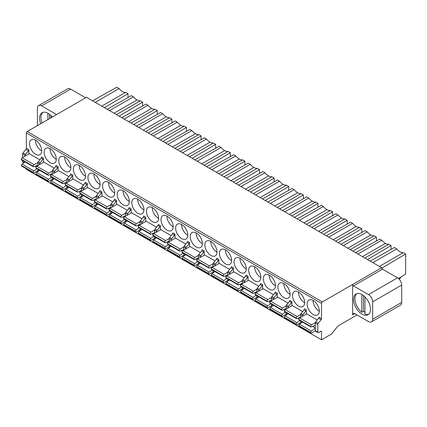 <?xml version="1.0" encoding="UTF-8"?>
<svg xmlns="http://www.w3.org/2000/svg" width="427" height="427" viewBox="0 0 427 427"><rect width="100%" height="100%" fill="white"/><g stroke="black" fill="none" stroke-linecap="round" stroke-linejoin="round"><path stroke-width="0.64" d="M85.646 97.788L70.615 89.115A5.903 3.411 -120 0 0 67.663 88.821L38.649 105.57A5.903 3.411 60 0 1 41.6 105.864L56.626 114.543M357.015 314.966L338.056 325.908L331.544 334.005L321.526 339.791L321.526 331.838A1.18 0.683 120 0 0 321.28 331.299A1.18 0.683 120 0 0 320.693 331.352L318.601 332.558A1.18 0.683 -60 0 1 318.014 332.617A1.18 0.683 -60 0 1 317.768 332.078L317.768 324.44A1.18 0.683 -60 0 1 318.184 323.362L321.109 319.727A1.18 0.683 120 0 0 321.526 318.654L321.526 303.394A1.18 0.683 -60 0 1 322.358 301.948L27.195 131.537L86.478 97.308L381.642 267.718A1.18 0.683 60 0 0 382.48 269.165L353.465 285.919A1.18 0.683 -120 0 1 352.627 284.473L381.642 267.718M353.465 285.919L368.496 294.598A5.903 3.411 60 0 1 372.67 301.825L372.67 319.182A5.903 3.411 60 0 1 371.447 321.883L400.462 305.134A5.903 3.411 -120 0 0 401.684 302.428L401.684 285.076A5.903 3.411 -120 0 0 397.51 277.844L382.48 269.165M398.391 278.463L405.65 274.155L405.65 254.006L381.733 268.199M399.058 279.082L400.184 278.436A1.18 0.683 -120 0 0 400.43 277.892L400.43 277.256M321.526 339.791L26.362 169.38L26.362 168.814M25.108 156.122L25.108 155.471A1.18 0.683 -60 0 1 25.524 154.398L28.449 150.763A1.18 0.683 120 0 0 28.865 149.685L28.865 153.95M28.449 150.763L25.94 149.317A1.18 0.683 -60 0 0 26.362 148.238L26.362 132.984A1.18 0.683 120 0 1 27.195 131.537M313.215 300.496A8.593 4.964 -120 0 0 308.918 300.074A8.593 4.964 -120 0 0 307.6 306.96A8.593 4.964 -120 0 0 313.215 314.534A8.593 4.964 -120 0 0 317.517 314.961A8.593 4.964 -120 0 0 318.83 308.07A8.593 4.964 -120 0 0 313.215 300.496M315.265 325.305L311.395 326.949A1.18 0.683 -60 0 1 310.915 326.954A1.18 0.683 -60 0 1 310.669 326.409L298.772 319.423A1.18 0.683 120 0 1 299.61 317.976L306.703 313.877L317.25 319.967M288.129 307.974L288.129 307.328A1.18 0.683 -60 0 1 288.545 306.25L291.465 302.615A1.18 0.683 120 0 0 291.881 301.537L291.881 305.807M300.704 317.053L296.995 318.633A1.18 0.683 -60 0 1 296.514 318.638A1.18 0.683 -60 0 1 296.269 318.094L284.371 311.107A1.18 0.683 120 0 1 285.204 309.66L292.303 305.561L302.69 311.561M298.606 292.063A8.593 4.964 -120 0 0 294.31 291.636A8.593 4.964 -120 0 0 292.991 298.521A8.593 4.964 -120 0 0 298.606 306.095A8.593 4.964 -120 0 0 302.903 306.522A8.593 4.964 -120 0 0 304.221 299.637A8.593 4.964 -120 0 0 298.606 292.063M273.515 299.535L273.515 298.889A1.18 0.683 -60 0 1 273.931 297.811L276.856 294.176A1.18 0.683 120 0 0 277.272 293.103L277.272 297.368M286.09 308.62L282.38 310.194A1.18 0.683 -60 0 1 281.9 310.199A1.18 0.683 -60 0 1 281.655 309.66L269.757 302.674A1.18 0.683 120 0 1 270.59 301.227L277.689 297.128L288.076 303.122M283.992 283.624A8.593 4.964 -120 0 0 279.696 283.202A8.593 4.964 -120 0 0 278.377 290.088A8.593 4.964 -120 0 0 283.992 297.662A8.593 4.964 -120 0 0 288.289 298.089A8.593 4.964 -120 0 0 289.607 291.198A8.593 4.964 -120 0 0 283.992 283.624M258.901 291.102L258.901 290.451A1.18 0.683 -60 0 1 259.317 289.378L262.242 285.743A1.18 0.683 120 0 0 262.658 284.665L262.658 288.93M271.481 300.181L267.772 301.761A1.18 0.683 -60 0 1 267.286 301.766A1.18 0.683 -60 0 1 267.046 301.222L255.143 294.235A1.18 0.683 120 0 1 255.981 292.789L263.075 288.689L273.461 294.689M269.384 275.191A8.593 4.964 -120 0 0 265.082 274.764A8.593 4.964 -120 0 0 263.769 281.649A8.593 4.964 -120 0 0 269.384 289.223A8.593 4.964 -120 0 0 273.68 289.65A8.593 4.964 -120 0 0 274.999 282.765A8.593 4.964 -120 0 0 269.384 275.191M244.292 282.663L244.292 282.017A1.18 0.683 -60 0 1 244.708 280.939L247.628 277.304A1.18 0.683 120 0 0 248.05 276.232L248.05 280.496M256.867 291.748L253.158 293.322A1.18 0.683 -60 0 1 252.677 293.328A1.18 0.683 -60 0 1 252.432 292.789L240.534 285.796A1.18 0.683 120 0 1 241.367 284.35L248.466 280.256L258.853 286.25M254.77 266.752A8.593 4.964 -120 0 0 250.473 266.325A8.593 4.964 -120 0 0 249.154 273.216A8.593 4.964 -120 0 0 254.77 280.79A8.593 4.964 -120 0 0 259.066 281.217A8.593 4.964 -120 0 0 260.385 274.326A8.593 4.964 -120 0 0 254.77 266.752M229.678 274.23L229.678 273.579A1.18 0.683 -60 0 1 230.094 272.506L233.019 268.871A1.18 0.683 120 0 0 233.436 267.793L233.436 272.058M242.253 283.309L238.544 284.889A1.18 0.683 -60 0 1 238.063 284.889A1.18 0.683 -60 0 1 237.818 284.35L225.92 277.363A1.18 0.683 120 0 1 226.753 275.917L233.852 271.818L244.239 277.817M240.155 258.319A8.593 4.964 -120 0 0 235.859 257.892A8.593 4.964 -120 0 0 234.54 264.777A8.593 4.964 -120 0 0 240.155 272.351A8.593 4.964 -120 0 0 244.452 272.778A8.593 4.964 -120 0 0 245.771 265.893A8.593 4.964 -120 0 0 240.155 258.319M215.064 265.791L215.064 265.146A1.18 0.683 -60 0 1 215.486 264.067L218.405 260.433A1.18 0.683 120 0 0 218.821 259.354L218.821 263.624M227.644 274.871L223.935 276.45A1.18 0.683 -60 0 1 223.449 276.456A1.18 0.683 -60 0 1 223.209 275.917L211.306 268.925A1.18 0.683 120 0 1 212.144 267.478L219.243 263.384L229.63 269.378M225.547 249.88A8.593 4.964 -120 0 0 221.245 249.453A8.593 4.964 -120 0 0 219.932 256.344A8.593 4.964 -120 0 0 225.547 263.918A8.593 4.964 -120 0 0 229.843 264.34A8.593 4.964 -120 0 0 231.162 257.454A8.593 4.964 -120 0 0 225.547 249.88M200.455 257.358L200.455 256.707A1.18 0.683 -60 0 1 200.871 255.634L203.791 251.994A1.18 0.683 120 0 0 204.213 250.921L204.213 255.186M213.03 266.437L209.321 268.017A1.18 0.683 -60 0 1 208.84 268.017A1.18 0.683 -60 0 1 208.595 267.478L196.698 260.491A1.18 0.683 120 0 1 197.53 259.045L204.629 254.946L215.016 260.945M210.933 241.442A8.593 4.964 -120 0 0 206.636 241.02A8.593 4.964 -120 0 0 205.318 247.906A8.593 4.964 -120 0 0 210.933 255.479A8.593 4.964 -120 0 0 215.229 255.906A8.593 4.964 -120 0 0 216.548 249.016A8.593 4.964 -120 0 0 210.933 241.442M185.841 248.92L185.841 248.274A1.18 0.683 -60 0 1 186.257 247.196L189.182 243.561A1.18 0.683 120 0 0 189.599 242.483L189.599 246.753M198.416 257.999L194.707 259.579A1.18 0.683 -60 0 1 194.226 259.584A1.18 0.683 -60 0 1 193.981 259.04L182.083 252.053A1.18 0.683 120 0 1 182.921 250.606L190.015 246.512L200.402 252.506M196.319 233.009A8.593 4.964 -120 0 0 192.022 232.582A8.593 4.964 -120 0 0 190.704 239.472A8.593 4.964 -120 0 0 196.319 247.046A8.593 4.964 -120 0 0 200.615 247.468A8.593 4.964 -120 0 0 201.934 240.582A8.593 4.964 -120 0 0 196.319 233.009M171.227 240.486L171.227 239.835A1.18 0.683 -60 0 1 171.649 238.757L174.568 235.122A1.18 0.683 120 0 0 174.985 234.049L174.985 238.314M183.807 249.565L180.098 251.14A1.18 0.683 -60 0 1 179.612 251.145A1.18 0.683 -60 0 1 179.372 250.606L167.469 243.62A1.18 0.683 120 0 1 168.307 242.173L175.406 238.074L185.793 244.068M181.71 224.57A8.593 4.964 -120 0 0 177.413 224.148A8.593 4.964 -120 0 0 176.095 231.034A8.593 4.964 -120 0 0 181.71 238.608A8.593 4.964 -120 0 0 186.007 239.035A8.593 4.964 -120 0 0 187.325 232.144A8.593 4.964 -120 0 0 181.71 224.57M156.618 232.048L156.618 231.397A1.18 0.683 -60 0 1 157.035 230.324L159.954 226.689A1.18 0.683 120 0 0 160.376 225.611L160.376 229.881M169.193 241.127L165.484 242.707A1.18 0.683 -60 0 1 165.003 242.712A1.18 0.683 -60 0 1 164.758 242.168L152.861 235.181A1.18 0.683 120 0 1 153.693 233.734L160.792 229.635L171.179 235.635M167.096 216.137A8.593 4.964 -120 0 0 162.799 215.71A8.593 4.964 -120 0 0 161.481 222.595A8.593 4.964 -120 0 0 167.096 230.169A8.593 4.964 -120 0 0 171.392 230.596A8.593 4.964 -120 0 0 172.711 223.711A8.593 4.964 -120 0 0 167.096 216.137M142.004 223.609L142.004 222.963A1.18 0.683 -60 0 1 142.421 221.885L145.345 218.25A1.18 0.683 120 0 0 145.762 217.178L145.762 221.442M154.579 232.694L150.87 234.268A1.18 0.683 -60 0 1 150.389 234.274A1.18 0.683 -60 0 1 150.144 233.734L138.247 226.742A1.18 0.683 120 0 1 139.085 225.301L146.178 221.202L156.565 227.196M152.482 207.698A8.593 4.964 -120 0 0 148.185 207.271A8.593 4.964 -120 0 0 146.867 214.162A8.593 4.964 -120 0 0 152.482 221.736A8.593 4.964 -120 0 0 156.784 222.163A8.593 4.964 -120 0 0 158.097 215.272A8.593 4.964 -120 0 0 152.482 207.698M127.39 215.176L127.39 214.525A1.18 0.683 -60 0 1 127.812 213.452L130.731 209.817A1.18 0.683 120 0 0 131.148 208.739L131.148 213.004M139.971 224.255L136.261 225.835A1.18 0.683 -60 0 1 135.781 225.835A1.18 0.683 -60 0 1 135.535 225.296L123.633 218.309A1.18 0.683 120 0 1 124.47 216.863L131.569 212.763L141.956 218.763M137.873 199.265A8.593 4.964 -120 0 0 133.576 198.838A8.593 4.964 -120 0 0 132.258 205.723A8.593 4.964 -120 0 0 137.873 213.297A8.593 4.964 -120 0 0 142.17 213.724A8.593 4.964 -120 0 0 143.488 206.839A8.593 4.964 -120 0 0 137.873 199.265M112.781 206.737L112.781 206.092A1.18 0.683 -60 0 1 113.198 205.013L116.123 201.379A1.18 0.683 120 0 0 116.539 200.3L116.539 204.57M125.357 215.822L121.647 217.396A1.18 0.683 -60 0 1 121.167 217.402A1.18 0.683 -60 0 1 120.921 216.863L109.024 209.87A1.18 0.683 120 0 1 109.856 208.424L116.955 204.33L127.342 210.324M123.259 190.826A8.593 4.964 -120 0 0 118.962 190.399A8.593 4.964 -120 0 0 117.644 197.29A8.593 4.964 -120 0 0 123.259 204.864A8.593 4.964 -120 0 0 127.556 205.286A8.593 4.964 -120 0 0 128.874 198.4A8.593 4.964 -120 0 0 123.259 190.826M98.167 198.304L98.167 197.653A1.18 0.683 -60 0 1 98.584 196.58L101.509 192.94A1.18 0.683 120 0 0 101.925 191.867L101.925 196.132M110.748 207.383L107.033 208.963A1.18 0.683 -60 0 1 106.553 208.963A1.18 0.683 -60 0 1 106.307 208.424L94.41 201.437A1.18 0.683 120 0 1 95.248 199.991L102.341 195.892L112.728 201.891M108.645 182.393A8.593 4.964 -120 0 0 104.348 181.966A8.593 4.964 -120 0 0 103.03 188.851A8.593 4.964 -120 0 0 108.645 196.425A8.593 4.964 -120 0 0 112.947 196.852A8.593 4.964 -120 0 0 114.26 189.967A8.593 4.964 -120 0 0 108.645 182.393M83.559 189.866L83.559 189.22A1.18 0.683 -60 0 1 83.975 188.142L86.894 184.507A1.18 0.683 120 0 0 87.316 183.429L87.316 187.699M96.134 198.945L92.424 200.525A1.18 0.683 -60 0 1 91.944 200.53A1.18 0.683 -60 0 1 91.698 199.985L79.801 192.999A1.18 0.683 120 0 1 80.634 191.552L87.732 187.458L98.119 193.452M94.036 173.954A8.593 4.964 -120 0 0 89.739 173.527A8.593 4.964 -120 0 0 88.421 180.418A8.593 4.964 -120 0 0 94.036 187.992A8.593 4.964 -120 0 0 98.333 188.414A8.593 4.964 -120 0 0 99.651 181.528A8.593 4.964 -120 0 0 94.036 173.954M68.944 181.432L68.944 180.781A1.18 0.683 -60 0 1 69.361 179.703L72.286 176.068A1.18 0.683 120 0 0 72.702 174.995L72.702 179.26M81.52 190.511L77.81 192.086A1.18 0.683 -60 0 1 77.33 192.091A1.18 0.683 -60 0 1 77.084 191.552L65.187 184.565A1.18 0.683 120 0 1 66.02 183.119L73.118 179.02L83.505 185.019M79.422 165.516A8.593 4.964 -120 0 0 75.125 165.094A8.593 4.964 -120 0 0 73.807 171.98A8.593 4.964 -120 0 0 79.422 179.553A8.593 4.964 -120 0 0 83.719 179.98A8.593 4.964 -120 0 0 85.037 173.09A8.593 4.964 -120 0 0 79.422 165.516M54.33 172.994L54.33 172.348A1.18 0.683 -60 0 1 54.747 171.27L57.672 167.635A1.18 0.683 120 0 0 58.088 166.557L58.088 170.827M66.911 182.073L63.201 183.653A1.18 0.683 -60 0 1 62.716 183.658A1.18 0.683 -60 0 1 62.475 183.114L50.573 176.127A1.18 0.683 120 0 1 51.411 174.68L58.504 170.581L68.891 176.581M64.813 157.083A8.593 4.964 -120 0 0 60.511 156.656A8.593 4.964 -120 0 0 59.198 163.541A8.593 4.964 -120 0 0 64.813 171.115A8.593 4.964 -120 0 0 69.11 171.542A8.593 4.964 -120 0 0 70.428 164.657A8.593 4.964 -120 0 0 64.813 157.083M43.479 162.388L43.479 158.123A1.18 0.683 120 0 1 43.058 159.196L41.179 158.113L38.259 161.748A1.18 0.683 120 0 0 37.843 162.826L37.843 165.644M37.843 165.137L33.973 166.781A1.18 0.683 -60 0 1 33.493 166.786A1.18 0.683 -60 0 1 33.247 166.242L21.35 159.255A1.18 0.683 120 0 1 22.183 157.809L29.282 153.709L39.828 159.799M35.585 140.211A8.593 4.964 -120 0 0 31.288 139.784A8.593 4.964 -120 0 0 29.97 146.669A8.593 4.964 -120 0 0 35.585 154.243A8.593 4.964 -120 0 0 39.882 154.67A8.593 4.964 -120 0 0 41.2 147.785A8.593 4.964 -120 0 0 35.585 140.211M50.199 148.644A8.593 4.964 -120 0 0 45.902 148.222A8.593 4.964 -120 0 0 44.584 155.108A8.593 4.964 -120 0 0 50.199 162.682A8.593 4.964 -120 0 0 54.496 163.109A8.593 4.964 -120 0 0 55.814 156.218A8.593 4.964 -120 0 0 50.199 148.644M54.282 168.142L43.896 162.148L36.797 166.247A1.18 0.683 120 0 0 35.964 167.694L35.964 167.811A1.18 0.683 120 0 0 36.204 168.35L48.107 175.219A1.18 0.683 -60 0 1 47.861 174.68L47.861 174.563A1.18 0.683 -60 0 1 48.694 173.116L52.302 171.03M300.704 317.346L300.704 314.587L302.583 315.67A1.18 0.683 -60 0 1 302.999 314.598L305.924 310.957A1.18 0.683 120 0 0 306.34 309.885L306.34 314.091M300.704 321.056L300.704 322.225A1.18 0.683 120 0 0 300.95 322.764L301.232 322.929M302.583 315.67L302.583 316.258M306.34 309.885L304.462 308.801A1.18 0.683 -60 0 1 304.045 309.874L301.12 313.509A1.18 0.683 120 0 0 300.704 314.587M319.295 311.208A8.593 4.964 60 0 1 319.134 311.118A8.593 4.964 60 0 1 313.06 300.411M302.433 322.054L299.498 324.194L311.395 331.064A1.18 0.683 -60 0 0 310.669 332.441L310.669 332.558A1.18 0.683 -60 0 0 310.915 333.103A1.18 0.683 -60 0 0 311.507 333.044L315.291 330.856M299.498 324.194A1.18 0.683 120 0 0 298.772 325.571L298.772 325.689A1.18 0.683 120 0 0 299.017 326.233L310.915 333.103M311.395 331.064L315.265 328.246M298.772 319.423L298.772 319.54A1.18 0.683 120 0 0 299.017 320.085L310.915 326.954M310.669 326.292A1.18 0.683 -60 0 1 311.507 324.846L315.307 322.652M286.09 312.617L286.09 313.792A1.18 0.683 120 0 0 286.336 314.331L286.832 314.614M286.09 309.148L286.09 306.148L288.129 307.328M291.881 301.537L289.848 300.362A1.18 0.683 -60 0 1 289.431 301.441L286.506 305.075A1.18 0.683 120 0 0 286.09 306.148M288.033 313.738L285.097 315.879L296.995 322.748A1.18 0.683 -60 0 0 296.269 324.125L296.269 324.242A1.18 0.683 -60 0 0 296.514 324.787A1.18 0.683 -60 0 0 297.101 324.728L300.789 322.598M285.097 315.879A1.18 0.683 120 0 0 284.371 317.256L284.371 317.373A1.18 0.683 120 0 0 284.612 317.918L296.514 324.787M296.995 322.748L299.93 320.608M284.371 311.107L284.371 311.224A1.18 0.683 120 0 0 284.612 311.769L296.514 318.638M296.269 317.976A1.18 0.683 -60 0 1 297.101 316.53L300.709 314.448M304.681 302.77A8.593 4.964 60 0 1 304.52 302.684A8.593 4.964 60 0 1 298.446 291.972M271.481 304.184L271.481 305.353A1.18 0.683 120 0 0 271.721 305.892L272.218 306.18M271.481 300.715L271.481 297.715L273.515 298.889M277.272 293.103L275.239 291.929A1.18 0.683 -60 0 1 274.817 293.002L271.898 296.637A1.18 0.683 120 0 0 271.481 297.715M273.419 305.305L270.483 307.445L282.38 314.315A1.18 0.683 -60 0 0 281.655 315.692L281.655 315.809A1.18 0.683 -60 0 0 281.9 316.348A1.18 0.683 -60 0 0 282.493 316.29L286.175 314.16M270.483 307.445A1.18 0.683 120 0 0 269.757 308.817L269.757 308.94A1.18 0.683 120 0 0 270.003 309.479L281.9 316.348M282.38 314.315L285.316 312.174M269.757 302.674L269.757 302.791A1.18 0.683 120 0 0 270.003 303.33L281.9 310.199M281.655 309.543A1.18 0.683 -60 0 1 282.493 308.097L286.101 306.01M290.066 294.336A8.593 4.964 60 0 1 289.912 294.246A8.593 4.964 60 0 1 283.832 283.533M256.867 295.746L256.867 296.914A1.18 0.683 120 0 0 257.113 297.459L257.604 297.742M256.867 292.276L256.867 289.276L258.901 290.451M262.658 284.665L260.625 283.491A1.18 0.683 -60 0 1 260.208 284.569L257.284 288.204A1.18 0.683 120 0 0 256.867 289.276M258.805 296.866L255.869 299.007L267.772 305.876A1.18 0.683 -60 0 0 267.046 307.253L267.046 307.371A1.18 0.683 -60 0 0 267.286 307.91A1.18 0.683 -60 0 0 267.878 307.851L271.561 305.727M255.869 299.007A1.18 0.683 120 0 0 255.143 300.384L255.143 300.501A1.18 0.683 120 0 0 255.389 301.04L267.286 307.91M267.772 305.876L270.707 303.736M255.143 294.235L255.143 294.352A1.18 0.683 120 0 0 255.389 294.892L267.286 301.766M267.046 301.104A1.18 0.683 -60 0 1 267.878 299.658L271.487 297.576M275.458 285.898A8.593 4.964 60 0 1 275.298 285.807A8.593 4.964 60 0 1 269.223 275.1M242.253 287.312L242.253 288.481A1.18 0.683 120 0 0 242.499 289.02L242.995 289.309M242.253 283.843L242.253 280.843L244.292 282.017M248.05 276.232L246.011 275.052A1.18 0.683 -60 0 1 245.594 276.13L242.675 279.765A1.18 0.683 120 0 0 242.253 280.843M244.196 288.433L241.26 290.573L253.158 297.443A1.18 0.683 -60 0 0 252.432 298.815L252.432 298.937A1.18 0.683 -60 0 0 252.677 299.476A1.18 0.683 -60 0 0 253.264 299.418L256.953 297.288M241.26 290.573A1.18 0.683 120 0 0 240.534 291.945L240.534 292.068A1.18 0.683 120 0 0 240.775 292.607L252.677 299.476M253.158 297.443L256.093 295.303M240.534 285.796L240.534 285.919A1.18 0.683 120 0 0 240.775 286.458L252.677 293.328M252.432 292.666A1.18 0.683 -60 0 1 253.264 291.225L256.873 289.138M260.844 277.465A8.593 4.964 60 0 1 260.683 277.374A8.593 4.964 60 0 1 254.609 266.661M227.644 278.874L227.644 280.043A1.18 0.683 120 0 0 227.885 280.587L228.381 280.87M227.644 275.404L227.644 272.405L229.678 273.579M233.436 267.793L231.402 266.619A1.18 0.683 -60 0 1 230.98 267.692L228.061 271.332A1.18 0.683 120 0 0 227.644 272.405M229.582 279.995L226.646 282.135L238.544 289.004A1.18 0.683 -60 0 0 237.818 290.381L237.818 290.499A1.18 0.683 -60 0 0 238.063 291.038A1.18 0.683 -60 0 0 238.656 290.979L242.339 288.855M226.646 282.135A1.18 0.683 120 0 0 225.92 283.512L225.92 283.629A1.18 0.683 120 0 0 226.166 284.168L238.063 291.038M238.544 289.004L241.479 286.864M225.92 277.363L225.92 277.481A1.18 0.683 120 0 0 226.166 278.02L238.063 284.889M237.818 284.233A1.18 0.683 -60 0 1 238.656 282.786L242.264 280.704M246.235 269.026A8.593 4.964 60 0 1 246.075 268.935A8.593 4.964 60 0 1 239.995 258.228M213.03 270.44L213.03 271.609A1.18 0.683 120 0 0 213.276 272.148L213.767 272.431M213.03 266.966L213.03 263.971L215.064 265.146M218.821 259.354L216.788 258.18A1.18 0.683 -60 0 1 216.372 259.258L213.447 262.893A1.18 0.683 120 0 0 213.03 263.971M214.968 271.556L212.032 273.702L223.935 280.571A1.18 0.683 -60 0 0 223.209 281.943L223.209 282.06A1.18 0.683 -60 0 0 223.449 282.605A1.18 0.683 -60 0 0 224.042 282.546L227.724 280.416M212.032 273.702A1.18 0.683 120 0 0 211.306 275.073L211.306 275.191A1.18 0.683 120 0 0 211.552 275.735L223.449 282.605M223.935 280.571L226.87 278.425M211.306 268.925L211.306 269.047A1.18 0.683 120 0 0 211.552 269.586L223.449 276.456M223.209 275.794A1.18 0.683 -60 0 1 224.042 274.347L227.65 272.266M231.621 260.593A8.593 4.964 60 0 1 231.461 260.502A8.593 4.964 60 0 1 225.387 249.79M198.416 262.002L198.416 263.171A1.18 0.683 120 0 0 198.662 263.71L199.158 263.998M198.416 258.532L198.416 255.533L200.455 256.707M204.213 250.921L202.174 249.747A1.18 0.683 -60 0 1 201.757 250.82L198.838 254.455A1.18 0.683 120 0 0 198.416 255.533M200.359 263.123L197.423 265.263L209.321 272.132A1.18 0.683 -60 0 0 208.595 273.51L208.595 273.627A1.18 0.683 -60 0 0 208.84 274.166A1.18 0.683 -60 0 0 209.427 274.107L213.116 271.983M197.423 265.263A1.18 0.683 120 0 0 196.698 266.64L196.698 266.758A1.18 0.683 120 0 0 196.943 267.297L208.84 274.166M209.321 272.132L212.256 269.992M196.698 260.491L196.698 260.609A1.18 0.683 120 0 0 196.943 261.148L208.84 268.017M208.595 267.361A1.18 0.683 -60 0 1 209.427 265.914L213.041 263.827M217.007 252.154A8.593 4.964 60 0 1 216.847 252.063A8.593 4.964 60 0 1 210.773 241.356M183.807 253.569L183.807 254.738A1.18 0.683 120 0 0 184.053 255.277L184.544 255.559M183.807 250.094L183.807 247.094L185.841 248.274M189.599 242.483L187.565 241.308A1.18 0.683 -60 0 1 187.143 242.387L184.224 246.021A1.18 0.683 120 0 0 183.807 247.094M185.745 254.684L182.809 256.824L194.707 263.699A1.18 0.683 -60 0 0 193.981 265.071L193.981 265.188A1.18 0.683 -60 0 0 194.226 265.733A1.18 0.683 -60 0 0 194.819 265.674L198.502 263.544M182.809 256.824A1.18 0.683 120 0 0 182.083 258.202L182.083 258.319A1.18 0.683 120 0 0 182.329 258.863L194.226 265.733M194.707 263.699L197.642 261.554M182.083 252.053L182.083 252.17A1.18 0.683 120 0 0 182.329 252.715L194.226 259.584M193.981 258.922A1.18 0.683 -60 0 1 194.819 257.476L198.427 255.394M202.398 243.716A8.593 4.964 60 0 1 202.238 243.63A8.593 4.964 60 0 1 196.158 232.918M169.193 245.13L169.193 246.299A1.18 0.683 120 0 0 169.439 246.838L169.935 247.126M169.193 241.661L169.193 238.661L171.227 239.835M174.985 234.049L172.951 232.875A1.18 0.683 -60 0 1 172.535 233.948L169.61 237.583A1.18 0.683 120 0 0 169.193 238.661M171.131 246.251L168.195 248.391L180.098 255.261A1.18 0.683 -60 0 0 179.372 256.638L179.372 256.755A1.18 0.683 -60 0 0 179.612 257.294A1.18 0.683 -60 0 0 180.205 257.235L183.888 255.111M168.195 248.391A1.18 0.683 120 0 0 167.469 249.768L167.469 249.886A1.18 0.683 120 0 0 167.715 250.425L179.612 257.294M180.098 255.261L183.034 253.12M167.469 243.62L167.469 243.737A1.18 0.683 120 0 0 167.715 244.276L179.612 251.145M179.372 250.489A1.18 0.683 -60 0 1 180.205 249.042L183.813 246.955M187.784 235.282A8.593 4.964 60 0 1 187.624 235.192A8.593 4.964 60 0 1 181.55 224.485M154.579 236.691L154.579 237.86A1.18 0.683 120 0 0 154.825 238.405L155.321 238.688M154.579 233.222L154.579 230.222L156.618 231.397M160.376 225.611L158.337 224.437A1.18 0.683 -60 0 1 157.921 225.515L155.001 229.15A1.18 0.683 120 0 0 154.579 230.222M156.522 237.812L153.587 239.953L165.484 246.822A1.18 0.683 -60 0 0 164.758 248.199L164.758 248.317A1.18 0.683 -60 0 0 165.003 248.861A1.18 0.683 -60 0 0 165.591 248.802L169.279 246.673M153.587 239.953A1.18 0.683 120 0 0 152.861 241.33L152.861 241.447A1.18 0.683 120 0 0 153.106 241.986L165.003 248.861M165.484 246.822L168.419 244.682M152.861 235.181L152.861 235.298A1.18 0.683 120 0 0 153.106 235.843L165.003 242.712M164.758 242.05A1.18 0.683 -60 0 1 165.591 240.604L169.204 238.522M173.17 226.844A8.593 4.964 60 0 1 173.01 226.758A8.593 4.964 60 0 1 166.936 216.046M139.971 228.258L139.971 229.427A1.18 0.683 120 0 0 140.216 229.966L140.707 230.254M139.971 224.789L139.971 221.789L142.004 222.963M145.762 217.178L143.728 215.998A1.18 0.683 -60 0 1 143.312 217.076L140.387 220.711A1.18 0.683 120 0 0 139.971 221.789M141.908 229.379L138.972 231.519L150.87 238.389A1.18 0.683 -60 0 0 150.144 239.76L150.144 239.883A1.18 0.683 -60 0 0 150.389 240.422A1.18 0.683 -60 0 0 150.982 240.364L154.665 238.234M138.972 231.519A1.18 0.683 120 0 0 138.247 232.891L138.247 233.014A1.18 0.683 120 0 0 138.492 233.553L150.389 240.422M150.87 238.389L153.805 236.248M138.247 226.742L138.247 226.865A1.18 0.683 120 0 0 138.492 227.404L150.389 234.274M150.144 233.617A1.18 0.683 -60 0 1 150.982 232.171L154.59 230.084M158.561 218.41A8.593 4.964 60 0 1 158.401 218.32A8.593 4.964 60 0 1 152.322 207.607M125.357 219.82L125.357 220.989A1.18 0.683 120 0 0 125.602 221.533L126.098 221.816M125.357 216.35L125.357 213.351L127.39 214.525M131.148 208.739L129.114 207.565A1.18 0.683 -60 0 1 128.698 208.638L125.773 212.278A1.18 0.683 120 0 0 125.357 213.351M127.299 220.94L124.364 223.081L136.261 229.95A1.18 0.683 -60 0 0 135.535 231.327L135.535 231.445A1.18 0.683 -60 0 0 135.781 231.984A1.18 0.683 -60 0 0 136.368 231.925L140.056 229.801M124.364 223.081A1.18 0.683 120 0 0 123.633 224.458L123.633 224.575A1.18 0.683 120 0 0 123.878 225.114L135.781 231.984M136.261 229.95L139.197 227.81M123.633 218.309L123.633 218.427A1.18 0.683 120 0 0 123.878 218.966L135.781 225.835M135.535 225.178A1.18 0.683 -60 0 1 136.368 223.732L139.976 221.65M143.947 209.972A8.593 4.964 60 0 1 143.787 209.881A8.593 4.964 60 0 1 137.713 199.174M110.748 211.386L110.748 212.555A1.18 0.683 120 0 0 110.988 213.094L111.484 213.383M110.748 207.912L110.748 204.917L112.781 206.092M116.539 200.3L114.5 199.126A1.18 0.683 -60 0 1 114.084 200.204L111.164 203.839A1.18 0.683 120 0 0 110.748 204.917M112.685 212.502L109.75 214.648L121.647 221.517A1.18 0.683 -60 0 0 120.921 222.889L120.921 223.011A1.18 0.683 -60 0 0 121.167 223.551A1.18 0.683 -60 0 0 121.759 223.492L125.442 221.362M109.75 214.648A1.18 0.683 120 0 0 109.024 216.019L109.024 216.142A1.18 0.683 120 0 0 109.269 216.681L121.167 223.551M121.647 221.517L124.583 219.377M109.024 209.87L109.024 209.993A1.18 0.683 120 0 0 109.269 210.532L121.167 217.402M120.921 216.74A1.18 0.683 -60 0 1 121.759 215.293L125.367 213.212M129.333 201.539A8.593 4.964 60 0 1 129.173 201.448A8.593 4.964 60 0 1 123.099 190.736M96.134 202.948L96.134 204.117A1.18 0.683 120 0 0 96.379 204.656L96.87 204.944M96.134 199.478L96.134 196.479L98.167 197.653M101.925 191.867L99.891 190.693A1.18 0.683 -60 0 1 99.475 191.766L96.55 195.401A1.18 0.683 120 0 0 96.134 196.479M98.071 204.069L95.136 206.209L107.033 213.078A1.18 0.683 -60 0 0 106.307 214.455L106.307 214.573A1.18 0.683 -60 0 0 106.553 215.112A1.18 0.683 -60 0 0 107.145 215.053L110.828 212.929M95.136 206.209A1.18 0.683 120 0 0 94.41 207.586L94.41 207.703A1.18 0.683 120 0 0 94.655 208.243L106.553 215.112M107.033 213.078L109.969 210.938M94.41 201.437L94.41 201.555A1.18 0.683 120 0 0 94.655 202.094L106.553 208.963M106.307 208.307A1.18 0.683 -60 0 1 107.145 206.86L110.753 204.773M114.724 193.1A8.593 4.964 60 0 1 114.564 193.009A8.593 4.964 60 0 1 108.49 182.302M81.52 194.515L81.52 195.683A1.18 0.683 120 0 0 81.765 196.223L82.262 196.505M81.52 191.04L81.52 188.045L83.559 189.22M87.316 183.429L85.277 182.254A1.18 0.683 -60 0 1 84.861 183.332L81.936 186.967A1.18 0.683 120 0 0 81.52 188.045M83.462 195.63L80.527 197.776L92.424 204.645A1.18 0.683 -60 0 0 91.698 206.017L91.698 206.134A1.18 0.683 -60 0 0 91.944 206.679A1.18 0.683 -60 0 0 92.531 206.62L96.219 204.49M80.527 197.776A1.18 0.683 120 0 0 79.801 199.147L79.801 199.265A1.18 0.683 120 0 0 80.041 199.809L91.944 206.679M92.424 204.645L95.36 202.499M79.801 192.999L79.801 193.116A1.18 0.683 120 0 0 80.041 193.661L91.944 200.53M91.698 199.868A1.18 0.683 -60 0 1 92.531 198.422L96.139 196.34M100.11 184.667A8.593 4.964 60 0 1 99.95 184.576A8.593 4.964 60 0 1 93.876 173.864M66.911 186.076L66.911 187.245A1.18 0.683 120 0 0 67.151 187.784L67.647 188.072M66.911 182.607L66.911 179.607L68.944 180.781M72.702 174.995L70.668 173.821A1.18 0.683 -60 0 1 70.247 174.894L67.327 178.529A1.18 0.683 120 0 0 66.911 179.607M68.848 187.197L65.913 189.337L77.81 196.207A1.18 0.683 -60 0 0 77.084 197.584L77.084 197.701A1.18 0.683 -60 0 0 77.33 198.24A1.18 0.683 -60 0 0 77.922 198.181L81.605 196.057M65.913 189.337A1.18 0.683 120 0 0 65.187 190.714L65.187 190.832A1.18 0.683 120 0 0 65.432 191.371L77.33 198.24M77.81 196.207L80.746 194.066M65.187 184.565L65.187 184.683A1.18 0.683 120 0 0 65.432 185.222L77.33 192.091M77.084 191.435A1.18 0.683 -60 0 1 77.922 189.988L81.53 187.901M85.496 176.228A8.593 4.964 60 0 1 85.341 176.137A8.593 4.964 60 0 1 79.262 165.43M52.297 177.637L52.297 178.812A1.18 0.683 120 0 0 52.542 179.351L53.033 179.634M58.088 166.557L56.054 165.382A1.18 0.683 -60 0 1 55.638 166.461L52.713 170.095A1.18 0.683 120 0 0 52.297 171.168L52.297 174.168M54.234 178.758L51.299 180.899L63.201 187.768A1.18 0.683 -60 0 0 62.475 189.145L62.475 189.262A1.18 0.683 -60 0 0 62.716 189.807A1.18 0.683 -60 0 0 63.308 189.748L66.991 187.618M51.299 180.899A1.18 0.683 120 0 0 50.573 182.276L50.573 182.393A1.18 0.683 120 0 0 50.818 182.937L62.716 189.807M63.201 187.768L66.137 185.628M50.573 176.127L50.573 176.244A1.18 0.683 120 0 0 50.818 176.789L62.716 183.658M62.475 182.996A1.18 0.683 -60 0 1 63.308 181.55L66.916 179.468M70.887 167.79A8.593 4.964 60 0 1 70.727 167.704A8.593 4.964 60 0 1 64.653 156.992M38.259 161.748L40.138 162.831A1.18 0.683 -60 0 0 39.722 163.909L39.722 164.555M40.138 162.831L43.058 159.196M43.479 158.123L41.6 157.035A1.18 0.683 -60 0 1 41.179 158.113M38.425 171.2L38.083 171.003A1.18 0.683 120 0 1 37.843 170.464L37.843 169.295M25.012 161.886L22.076 164.027A1.18 0.683 120 0 0 21.35 165.404L21.35 165.521A1.18 0.683 120 0 0 21.596 166.06L33.493 172.93A1.18 0.683 -60 0 1 33.247 172.391L33.247 172.273A1.18 0.683 -60 0 1 33.973 170.896L36.909 168.756M21.35 159.255L21.35 159.372A1.18 0.683 120 0 0 21.596 159.911L33.493 166.786M33.493 172.93A1.18 0.683 -60 0 0 34.085 172.871L37.87 170.688M33.247 166.124A1.18 0.683 -60 0 1 34.085 164.678L37.886 162.484M41.665 150.918A8.593 4.964 60 0 1 41.504 150.827A8.593 4.964 60 0 1 35.425 140.12M56.273 159.356A8.593 4.964 60 0 1 56.113 159.266A8.593 4.964 60 0 1 50.039 148.553M52.382 179.18L48.694 181.31A1.18 0.683 -60 0 1 48.107 181.368A1.18 0.683 -60 0 1 47.861 180.829L47.861 180.706A1.18 0.683 -60 0 1 48.587 179.335L51.523 177.194M39.626 170.325L36.69 172.465A1.18 0.683 120 0 0 35.964 173.837L35.964 173.96A1.18 0.683 120 0 0 36.204 174.499L48.107 181.368M52.297 173.64L48.587 175.214A1.18 0.683 -60 0 1 48.107 175.219M322.358 301.948L352.627 284.473L352.627 314.843A2.952 1.703 -120 0 1 353.241 313.493A2.952 1.703 -120 0 1 354.714 313.637L368.496 321.595A5.903 3.411 60 0 0 371.447 321.883M362.021 294.571A11.988 6.917 -120 0 0 356.027 293.979A11.988 6.917 -120 0 0 354.191 303.581A11.988 6.917 -120 0 0 362.021 314.144A11.988 6.917 -120 0 0 368.015 314.736A11.988 6.917 -120 0 0 369.851 305.134A11.988 6.917 -120 0 0 362.021 294.571M321.526 318.654L319.022 317.208A1.18 0.683 -60 0 1 318.601 318.28L315.681 321.915A1.18 0.683 120 0 0 315.265 322.993L315.265 330.631A1.18 0.683 120 0 0 315.51 331.171L318.014 332.617M364.968 312.324A11.988 6.917 60 0 1 363.505 311.315L361.834 312.276A11.988 6.917 60 0 1 356.758 293.648M363.505 295.58L363.505 311.315M368.666 314.272A11.988 6.917 60 0 1 364.968 314.085L364.968 296.882M361.834 312.276L361.834 294.465M25.94 149.317L23.021 152.951A1.18 0.683 120 0 0 22.604 154.024L22.604 157.568M23.811 162.762L22.844 162.207A1.18 0.683 120 0 1 22.604 161.668L22.604 160.499M37.421 125.629L37.421 108.277A5.903 3.411 60 0 1 38.649 105.57M52.286 117.046A11.988 6.917 -120 0 0 48.07 113.315A11.988 6.917 -120 0 0 42.076 112.717A11.988 6.917 -120 0 0 40.72 123.729M42.097 122.933A11.988 6.917 60 0 1 42.807 112.392M49.553 114.319L49.553 118.626M51.01 115.621L51.01 117.783M47.883 119.592L47.883 113.208M92.574 100.831L116.747 87.209L119.117 88.576A8.855 5.113 60 0 0 125.65 92.349L128.02 93.716L128.02 97.521M125.65 92.349L101.765 106.136M95.237 102.363L119.117 88.576M128.02 93.716L104.466 107.695M405.65 254.006L403.28 252.635L379.4 266.427M372.867 262.653L396.747 248.866A8.855 5.113 60 0 0 403.28 252.635M370.172 261.094L394.377 247.5L396.747 248.866M364.866 258.031L388.746 244.244L391.036 245.568L367.482 259.547M391.036 245.568L391.036 249.373M388.746 244.244A9.255 5.343 60 0 1 385.4 243.374A10.515 6.069 60 0 1 381.823 240.252L357.943 254.038M355.558 252.661L379.763 239.061L381.823 240.252M350.252 249.598L374.132 235.811L376.427 237.134L352.873 251.108M376.427 237.134L376.427 240.94M374.132 235.811A9.255 5.343 60 0 1 370.791 234.941A10.515 6.069 60 0 1 367.209 231.813L343.329 245.6M340.949 244.223L365.154 230.623L367.209 231.813M335.638 241.159L359.523 227.372L361.813 228.696L338.259 242.675M361.813 228.696L361.813 232.501M359.523 227.372A9.255 5.343 60 0 1 356.177 226.502A10.515 6.069 60 0 1 352.595 223.374L328.715 237.161M326.335 235.789L350.54 222.189L352.595 223.374M321.029 232.726L344.909 218.939L347.199 220.263L323.645 234.236M347.199 220.263L347.199 224.063M344.909 218.939A9.255 5.343 60 0 1 341.563 218.069A10.515 6.069 60 0 1 337.987 214.941L314.107 228.728M311.721 227.351L335.932 213.751L337.987 214.941M306.415 224.287L330.295 210.5L332.59 211.824L309.036 225.798M332.59 211.824L332.59 215.63M330.295 210.5A9.255 5.343 60 0 1 326.954 209.63A10.515 6.069 60 0 1 323.372 206.503L299.492 220.289M297.112 218.918L321.317 205.318L323.372 206.503M291.806 215.854L315.686 202.067L317.976 203.391L294.422 217.364M317.976 203.391L317.976 207.191M315.686 202.067A9.255 5.343 60 0 1 312.34 201.197A10.515 6.069 60 0 1 308.764 198.069L284.878 211.856M282.498 210.479L306.703 196.879L308.764 198.069M277.192 207.415L301.072 193.628L303.367 194.952L279.808 208.926M303.367 194.952L303.367 198.758M301.072 193.628A9.255 5.343 60 0 1 297.731 192.758A10.515 6.069 60 0 1 294.15 189.631L270.27 203.417M267.889 202.046L292.095 188.446L294.15 189.631M262.578 198.977L286.458 185.19L288.753 186.514L265.199 200.493M288.753 186.514L288.753 190.319M286.458 185.19A9.255 5.343 60 0 1 283.117 184.32A10.515 6.069 60 0 1 279.536 181.197L255.656 194.984M253.275 193.607L277.481 180.007L279.536 181.197M247.97 190.543L271.85 176.757L274.139 178.08L250.585 192.054M274.139 178.08L274.139 181.886M271.85 176.757A9.255 5.343 60 0 1 268.503 175.887A10.515 6.069 60 0 1 264.927 172.759L241.047 186.546M238.661 185.169L262.867 171.574L264.927 172.759M233.355 182.105L257.235 168.318L259.531 169.642L235.976 183.621M259.531 169.642L259.531 173.447M257.235 168.318A9.255 5.343 60 0 1 253.894 167.448A10.515 6.069 60 0 1 250.313 164.32L226.433 178.112M224.052 176.735L248.258 163.135L250.313 164.32M218.741 173.672L242.621 159.885L244.917 161.209L221.362 175.182M244.917 161.209L244.917 165.014M242.621 159.885A9.255 5.343 60 0 1 239.28 159.015A10.515 6.069 60 0 1 235.699 155.887L211.819 169.674M209.438 168.297L233.644 154.697L235.699 155.887M204.133 165.233L228.013 151.446L230.302 152.77L206.748 166.743M230.302 152.77L230.302 156.576M228.013 151.446A9.255 5.343 60 0 1 224.666 150.576A10.515 6.069 60 0 1 221.09 147.448L197.21 161.235M194.824 159.863L219.03 146.264L221.09 147.448M189.519 156.8L213.399 143.013L215.694 144.337L192.139 158.31M215.694 144.337L215.694 148.137M213.399 143.013A9.255 5.343 60 0 1 210.057 142.143A10.515 6.069 60 0 1 206.476 139.015L182.596 152.802M180.215 151.425L204.421 137.825L206.476 139.015M174.905 148.361L198.785 134.574L201.08 135.898L177.525 149.872M201.08 135.898L201.08 139.704M198.785 134.574A9.255 5.343 60 0 1 195.443 133.704A10.515 6.069 60 0 1 191.862 130.577L167.982 144.363M165.601 142.992L189.807 129.392L191.862 130.577M160.296 139.928L184.176 126.136L186.466 127.459L162.911 141.438M186.466 127.459L186.466 131.265M184.176 126.136A9.255 5.343 60 0 1 180.829 125.271A10.515 6.069 60 0 1 177.253 122.143L153.373 135.93M150.987 134.553L175.193 120.953L177.253 122.143M145.682 131.489L169.562 117.703L171.857 119.026L148.302 133M171.857 119.026L171.857 122.832M169.562 117.703A9.255 5.343 60 0 1 166.22 116.833A10.515 6.069 60 0 1 162.639 113.705L138.759 127.492M136.378 126.114L160.584 112.52L162.639 113.705M131.068 123.051L154.953 109.264L157.243 110.588L133.688 124.567M157.243 110.588L157.243 114.393M154.953 109.264A9.255 5.343 60 0 1 151.606 108.394A10.515 6.069 60 0 1 148.025 105.266L124.145 119.058M121.764 117.681L145.97 104.081L148.025 105.266M142.629 105.96L142.629 102.154L119.074 116.128M142.629 102.154L140.339 100.831L116.459 114.617M140.339 100.831A9.255 5.343 60 0 1 136.992 99.961A10.515 6.069 60 0 1 133.416 96.833L131.361 95.643L107.15 109.243M109.536 110.62L133.416 96.833M398.807 278.831L400.43 277.892M321.526 303.394L26.362 132.984M321.526 331.838L320.693 331.352M26.362 148.238L28.865 149.685M300.704 322.225L301.537 322.711M301.12 313.509L302.999 314.598M304.045 309.874L305.924 310.957M298.772 325.689L310.669 332.558M310.669 332.441L298.772 325.571M315.265 327.925L312.649 326.415M298.772 319.54L310.669 326.409M299.61 317.976L311.507 324.846M286.09 313.792L287.136 314.395M286.506 305.075L288.545 306.25M289.431 301.441L291.465 302.615M284.371 317.373L296.269 324.242M296.269 324.125L284.371 317.256M299.039 318.558L298.243 318.099M284.371 311.224L296.269 318.094M285.204 309.66L297.101 316.53M271.481 305.353L272.522 305.956M271.898 296.637L273.931 297.811M274.817 293.002L276.856 294.176M269.757 308.94L281.655 315.809M281.655 315.692L269.757 308.817M284.638 310.242L283.635 309.666M269.757 302.791L281.655 309.66M270.59 301.227L282.493 308.097M256.867 296.914L257.913 297.518M257.284 288.204L259.317 289.378M260.208 284.569L262.242 285.743M255.143 300.501L267.046 307.371M267.046 307.253L255.143 300.384M270.024 301.809L269.021 301.227M255.143 294.352L267.046 301.222M255.981 292.789L267.878 299.658M242.253 288.481L243.299 289.084M242.675 279.765L244.708 280.939M245.594 276.13L247.628 277.304M240.534 292.068L252.432 298.937M252.432 298.815L240.534 291.945M255.415 293.37L254.407 292.789M240.534 285.919L252.432 292.789M241.367 284.35L253.264 291.225M227.644 280.043L228.685 280.646M228.061 271.332L230.094 272.506M230.98 267.692L233.019 268.871M225.92 283.629L237.818 290.499M237.818 290.381L225.92 283.512M240.801 284.937L239.798 284.355M225.92 277.481L237.818 284.35M226.753 275.917L238.656 282.786M213.03 271.609L214.076 272.212M213.447 262.893L215.486 264.067M216.372 259.258L218.405 260.433M211.306 275.191L223.209 282.06M223.209 281.943L211.306 275.073M226.187 276.499L225.184 275.917M211.306 269.047L223.209 275.917M212.144 267.478L224.042 274.347M198.416 263.171L199.462 263.774M198.838 254.455L200.871 255.634M201.757 250.82L203.791 251.994M196.698 266.758L208.595 273.627M208.595 273.51L196.698 266.64M211.578 268.06L210.575 267.483M196.698 260.609L208.595 267.478M197.53 259.045L209.427 265.914M183.807 254.738L184.848 255.341M184.224 246.021L186.257 247.196M187.143 242.387L189.182 243.561M182.083 258.319L193.981 265.188M193.981 265.071L182.083 258.202M196.964 259.627L195.961 259.045M182.083 252.17L193.981 259.04M182.921 250.606L194.819 257.476M169.193 246.299L170.24 246.902M169.61 237.583L171.649 238.757M172.535 233.948L174.568 235.122M167.469 249.886L179.372 256.755M179.372 256.638L167.469 249.768M182.35 251.188L181.347 250.612M167.469 243.737L179.372 250.606M168.307 242.173L180.205 249.042M154.579 237.86L155.625 238.463M155.001 229.15L157.035 230.324M157.921 225.515L159.954 226.689M152.861 241.447L164.758 248.317M164.758 248.199L152.861 241.33M167.742 242.755L166.738 242.173M152.861 235.298L164.758 242.168M153.693 233.734L165.591 240.604M139.971 229.427L141.017 230.03M140.387 220.711L142.421 221.885M143.312 217.076L145.345 218.25M138.247 233.014L150.144 239.883M150.144 239.76L138.247 232.891M153.128 234.316L152.124 233.74M138.247 226.865L150.144 233.734M139.085 225.301L150.982 232.171M125.357 220.989L126.403 221.592M125.773 212.278L127.812 213.452M128.698 208.638L130.731 209.817M123.633 224.575L135.535 231.445M135.535 231.327L123.633 224.458M138.519 225.883L137.51 225.301M123.633 218.427L135.535 225.296M124.47 216.863L136.368 223.732M110.748 212.555L111.789 213.158M111.164 203.839L113.198 205.013M114.084 200.204L116.123 201.379M109.024 216.142L120.921 223.011M120.921 222.889L109.024 216.019M123.905 217.444L122.901 216.863M109.024 209.993L120.921 216.863M109.856 208.424L121.759 215.293M96.134 204.117L97.18 204.72M96.55 195.401L98.584 196.58M99.475 191.766L101.509 192.94M94.41 207.703L106.307 214.573M106.307 214.455L94.41 207.586M109.291 209.006L108.287 208.429M94.41 201.555L106.307 208.424M95.248 199.991L107.145 206.86M81.52 195.683L82.566 196.287M81.936 186.967L83.975 188.142M84.861 183.332L86.894 184.507M79.801 199.265L91.698 206.134M91.698 206.017L79.801 199.147M94.682 200.573L93.673 199.991M79.801 193.116L91.698 199.985M80.634 191.552L92.531 198.422M66.911 187.245L67.952 187.848M67.327 178.529L69.361 179.703M70.247 174.894L72.286 176.068M65.187 190.832L77.084 197.701M77.084 197.584L65.187 190.714M80.068 192.134L79.064 191.558M65.187 184.683L77.084 191.552M66.02 183.119L77.922 189.988M52.297 178.812L53.343 179.415M52.297 171.168L54.33 172.348M52.713 170.095L54.747 171.27M55.638 166.461L57.672 167.635M50.573 182.393L62.475 189.262M62.475 189.145L50.573 182.276M65.454 183.701L64.45 183.119M50.573 176.244L62.475 183.114M51.411 174.68L63.308 181.55M39.722 163.909L37.843 162.826M37.843 170.464L38.729 170.976M36.231 166.829L35.227 166.247M21.35 165.521L33.247 172.391M33.247 172.273L21.35 165.404M22.076 164.027L33.973 170.896M21.35 159.372L33.247 166.242M22.183 157.809L34.085 164.678M35.964 173.96L47.861 180.829M47.861 180.706L35.964 173.837M36.69 172.465L48.587 179.335M50.845 175.262L49.836 174.686M35.964 167.811L47.861 174.68M47.861 174.563L35.964 167.694M36.797 166.247L48.694 173.116M368.496 294.598L397.51 277.844M401.684 285.076L372.67 301.825M372.67 319.182L401.684 302.428M354.714 313.637L352.627 314.843M321.109 319.727L318.601 318.28M315.681 321.915L318.184 323.362M317.768 324.44L315.265 322.993M315.265 330.631L317.768 332.078M23.021 152.951L25.524 154.398M25.108 155.471L22.604 154.024M22.604 161.668L24.115 162.538M70.615 89.115L41.6 105.864M362.438 256.632L385.4 243.374M347.829 248.199L370.791 234.941M333.215 239.76L356.177 226.502M318.601 231.322L341.563 218.069M303.992 222.889L326.954 209.63M289.378 214.45L312.34 201.197M274.769 206.017L297.731 192.758M260.155 197.578L283.117 184.32M245.541 189.145L268.503 175.887M230.932 180.706L253.894 167.448M216.318 172.273L239.28 159.015M201.704 163.835L224.666 150.576M187.095 155.396L210.057 142.143M172.481 146.963L195.443 133.704M157.867 138.524L180.829 125.271M143.258 130.091L166.22 116.833M128.644 121.652L151.606 108.394M136.992 99.961L114.03 113.219"/></g></svg>
